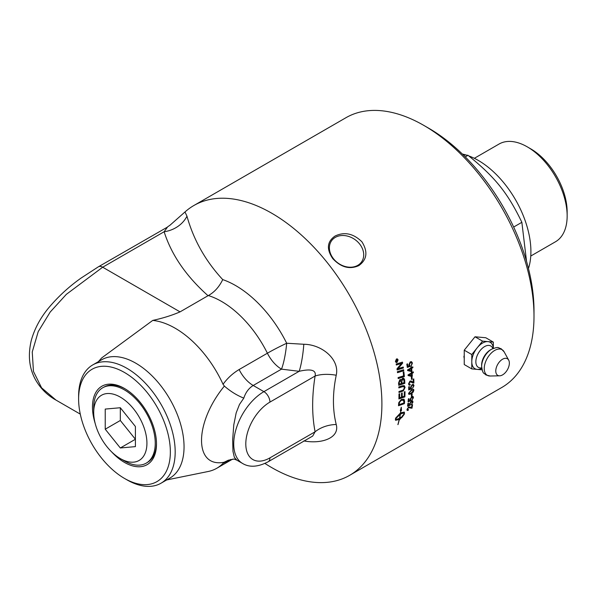 <?xml version="1.0" encoding="UTF-8"?>
<svg xmlns="http://www.w3.org/2000/svg" width="597" height="597" viewBox="0 0 597 597"><rect width="100%" height="100%" fill="white"/><g stroke="black" fill="none" stroke-linecap="round" stroke-linejoin="round"><path stroke-width="0.9" d="M411.952 376.729A155.668 89.878 60 0 1 412.079 379.028L411.497 379.364M412.079 379.028L411.497 379.446A155.78 89.938 -120 0 0 411.37 377.073L412.02 376.692A155.78 89.938 60 0 1 412.154 379.073M413.288 384.349L413.93 385.58L412.445 388.386M409.243 386.572A155.668 89.878 60 0 1 409.251 388.923L410.736 388.475L410.415 387.513L412.109 384.625L413.512 384.461M413.124 385.222L412.102 385.349L410.908 387.341L411.333 388.893L408.699 389.848M413.363 384.393L414.005 385.625L412.52 388.431L413.475 385.938L413.161 385.244L412.176 385.386L410.982 387.386L411.273 388.11M411.333 388.893L408.699 389.916A155.78 89.938 -120 0 0 408.699 386.886L409.318 386.528A155.78 89.938 60 0 1 409.326 388.96M411.497 388.192L411.408 388.938M413.393 390.595C413.564 389.774 412.855 389.796 411.273 390.647L409.072 393.102L409.423 393.684L411.191 393.035L413.393 390.595L413.131 390.042M413.318 390.55C413.49 389.729 412.781 389.751 411.191 390.602L408.997 393.05L409.423 393.684M413.527 389.296L413.855 390.237L413.258 391.908L411.079 393.736L408.841 394.333M413.333 391.953L410.714 394.027L408.87 394.356L408.535 393.401L411.512 389.759L413.706 389.431L413.258 391.908M412.893 396.408L413.408 397.557L411.751 400.251M408.855 398.654A155.668 89.878 60 0 1 408.669 400.863L410.132 400.408L409.9 399.512L411.758 396.714L413.154 396.55M410.788 400.102L410.654 400.774L408.079 401.751M412.87 397.871L411.684 397.386L410.378 399.318L410.729 400.826L408.072 401.833A155.78 89.938 -120 0 0 408.318 398.968L408.938 398.609A155.78 89.938 60 0 1 408.744 400.915M412.699 397.266L412.952 397.923L411.758 397.438L410.46 399.371L410.87 400.117M412.967 396.46L413.482 397.609L411.826 400.311L412.952 397.923M410.52 407.087L411.512 407.684A155.78 89.938 -120 0 0 411.945 404.982L412.564 404.624A155.78 89.938 60 0 1 411.967 408.251L410.035 407.796M408.303 409.632L408.139 410.243L407.132 410.393M412.475 404.676A155.668 89.878 60 0 1 411.893 408.191L408.535 407.497L407.452 409.064L407.639 409.706L407.527 409.124L408.408 409.579L408.214 410.303L407.169 410.423L406.997 409.415L408.729 406.848L411.512 407.684M410.4 408.102L408.609 407.557L407.452 409.064L408.333 409.52M396.333 361.461L396.774 361.2A155.78 89.938 -120 0 0 396.707 360.842L396.393 360.513L396.266 361.118A155.78 89.938 60 0 1 396.333 361.461L396.259 361.439A155.668 89.878 60 0 0 396.192 361.095L396.266 361.118M396.707 360.842L396.318 360.498L396.632 360.819L396.318 360.498L396.192 361.095M397.535 360.76L396.177 361.812M397.303 359.558L396.871 360.887A155.668 89.878 60 0 1 396.901 361.066L397.595 360.73A155.78 89.938 60 0 1 397.654 361.021L396.192 361.872A155.78 89.938 -120 0 0 396.072 361.237L396.311 360.215L396.826 360.506L397.356 359.476A155.78 89.938 60 0 1 397.43 359.842L396.945 360.909A155.78 89.938 60 0 1 396.975 361.088M397.169 359.155L396.408 359.252L395.55 361.342L396.251 362.23M396.408 359.252L395.624 361.357L397.027 362.133L397.893 360.051L396.475 359.275L397.132 359.14M396.214 362.222L397.027 362.133M397.259 358.842L398.042 359.901L397.012 362.394L396.162 362.536M397.08 362.416L396.192 362.543L395.401 361.491L396.423 358.991L397.296 358.857L398.117 359.916L397.012 362.394M403.557 369.767L403.669 370.707A3729.81 1311.654 -177.8 0 1 397.505 372.618M403.669 370.707L403.744 370.737A3727.467 1310.49 -177.8 0 1 397.512 372.67A155.78 89.938 -120 0 0 397.378 371.677A3727.467 1292.826 1.9 0 0 403.624 369.744A155.78 89.938 60 0 1 403.744 370.737M399.356 384.155L401.281 383.535A155.78 89.938 -120 0 0 401.184 381.998L399.93 380.58L399.251 382.543A155.78 89.938 60 0 1 399.356 384.155L399.281 384.117A155.668 89.878 60 0 0 399.177 382.505L399.251 382.543M400.594 380.453L399.856 380.543L399.177 382.505M400.557 380.438L399.856 380.543M401.975 383.311L404.087 382.625A155.78 89.938 -120 0 0 403.99 380.923L403.393 379.214L402.602 379.296L401.856 381.393A155.78 89.938 60 0 1 401.975 383.311L401.9 383.274A155.668 89.878 60 0 0 401.781 381.356L401.856 381.393M403.356 379.199L402.527 379.267L401.781 381.356M403.744 378.185L404.55 379.752A155.668 89.878 60 0 1 404.759 383.311A3729.81 1532.141 -173.6 0 1 398.714 385.281M400.788 379.55L401.371 380.207L402.512 378.311L403.781 378.2L404.624 379.789A155.78 89.938 60 0 1 404.833 383.349A3727.467 1530.835 -173.6 0 1 398.721 385.341A155.78 89.938 -120 0 0 398.572 383.035L399.803 379.692L400.826 379.565L401.371 380.207M404.93 391.669A155.668 89.878 60 0 1 404.803 396.856A3729.81 1758.359 -168.6 0 1 398.9 398.886M402.147 392.96A155.668 89.878 60 0 1 402.079 396.901L404.236 396.229A155.78 89.938 -120 0 0 404.326 391.871L405.005 391.639A155.78 89.938 60 0 1 404.878 396.901A3727.467 1756.904 -168.6 0 1 398.893 398.96A155.78 89.938 -120 0 0 398.975 393.945L399.662 393.714A155.78 89.938 60 0 1 399.602 397.818L401.475 397.177A155.78 89.938 -120 0 0 401.542 393.169L402.229 392.938A155.78 89.938 60 0 1 402.154 396.945M399.587 393.744A155.668 89.878 60 0 1 399.527 397.766L399.602 397.818M399.244 404.617A3719.556 1846.237 13.9 0 0 403.818 402.99A155.78 89.938 -120 0 0 403.9 401.945L403.251 399.968L401.199 400.408L399.49 402.371L399.326 403.438A155.78 89.938 60 0 1 399.244 404.617L399.169 404.565A155.668 89.878 60 0 0 399.251 403.385L399.326 403.438M403.706 400.274L403.169 399.915L403.624 400.221L401.124 400.356L399.49 402.371M399.415 402.326L399.251 403.385M403.982 399.147L404.535 401.199A155.668 89.878 60 0 1 404.333 403.579A3729.81 1866.125 -165.8 0 1 398.505 405.661M404.333 403.579L404.408 403.632A3727.467 1864.603 -165.8 0 1 398.498 405.736A155.78 89.938 -120 0 0 398.647 403.729L398.818 402.572L401.281 399.468L404.02 399.169L404.609 401.251A155.78 89.938 60 0 1 404.408 403.632M400.236 414.296L395.647 418.691C396.08 419.497 397.363 419.318 399.49 418.169A155.78 89.938 -120 0 0 400.236 414.296L395.572 418.631L395.818 418.96M400.326 410.579L400.826 410.594L400.296 410.646L401.303 407.273L401.475 410.527L400.953 410.579A155.78 89.938 60 0 1 400.602 412.87L404.273 412.079L404.52 412.975A155.78 89.938 60 0 1 404.266 414.296L401.677 417.721A155.78 89.938 -120 0 0 401.953 416.415L404.251 413.728L403.997 413.393M395.542 420.266L399.199 419.467L395.58 420.295L395.371 419.437A155.78 89.938 -120 0 0 395.624 418.116A155.78 89.938 -120 0 0 395.624 418.109L400.468 412.952A155.78 89.938 -120 0 0 400.826 410.594M397.908 424.549L397.886 424.631A155.78 89.938 -120 0 0 399.199 419.467M397.93 424.542A155.668 89.878 -120 0 0 399.266 419.325L399.341 419.392A155.78 89.938 60 0 1 398.005 424.609M399.266 419.325L399.714 419.161L399.341 419.392M404.251 413.728C403.803 412.908 402.512 413.079 400.378 414.221L400.303 414.161A155.668 89.878 -120 0 1 399.55 418.027L399.997 417.863A155.78 89.938 -120 0 0 400.132 417.243L401.512 417.325L399.572 419.773A155.78 89.938 -120 0 0 399.714 419.161M399.497 419.706L401.438 417.266M400.378 414.221A155.78 89.938 60 0 1 399.624 418.087M400.303 414.161C402.438 413.02 403.729 412.855 404.176 413.661M400.953 410.579L400.878 410.527A155.668 89.878 -120 0 1 400.527 412.818L400.602 412.87M401.602 417.654L404.191 414.236A155.668 89.878 -120 0 0 404.445 412.915L404.236 412.057M400.878 410.527L401.475 410.527M401.4 410.467L401.229 407.214M404.244 385.655L404.997 387.319L403.281 390.871L402.191 391.304A3755.294 1659.309 -171.2 0 1 398.968 392.386M403.833 386.61L402.124 386.766A3719.564 1564.953 -172.8 0 1 398.841 387.841M402.266 391.348A3752.936 1657.914 -171.2 0 1 398.968 392.453A155.78 89.938 -120 0 0 398.953 391.513A3741.347 1637.071 8.5 0 0 402.669 390.274L403.356 389.983L404.408 387.796L403.878 386.632L402.199 386.804A3717.228 1563.625 -172.8 0 1 398.848 387.901A155.78 89.938 -120 0 0 398.803 386.946A3718.944 1548.737 6.8 0 0 402.385 385.774L404.281 385.669L405.079 387.363L403.356 390.916L402.191 391.304M403.811 371.864A155.668 89.878 60 0 1 404.296 376.58A3729.81 1415.427 -175.9 0 1 398.184 378.513M404.296 376.58L404.37 376.61A3727.467 1414.196 -175.9 0 1 398.192 378.565A155.78 89.938 -120 0 0 398.095 377.588A3724.019 1394.047 3.8 0 0 403.579 375.856A155.78 89.938 -120 0 0 403.176 372.065L403.878 371.841A155.78 89.938 60 0 1 404.37 376.61M403.184 367.058L403.318 367.983A3729.81 1262.842 -178.6 0 1 397.124 369.886M402.415 362.133A155.668 89.878 60 0 1 402.579 363.103A1041.377 665.237 148.4 0 1 399.378 366.939L397.766 368.752L399.438 368.215A3773.794 1268.468 1.1 0 0 403.251 367.036A155.78 89.938 60 0 1 403.393 368.006A3727.467 1261.707 -178.6 0 1 397.132 369.931A155.78 89.938 -120 0 0 396.975 368.871A963.998 624.671 -32.6 0 0 399.042 366.327L401.684 363.334L400.042 363.894A3763.622 1180.948 179.7 0 1 396.348 365.021A155.78 89.938 -120 0 0 396.169 364.028A3780.182 1175.03 -0.5 0 0 402.482 362.118A155.78 89.938 60 0 1 402.647 363.125A1040.877 665.006 148.4 0 1 399.453 366.961L397.841 368.782M401.684 363.334L399.968 363.872A3765.988 1182.023 179.7 0 1 396.341 364.976M412.467 400.871L412.93 401.982L411.214 404.632M408.438 403.124A155.668 89.878 60 0 1 408.169 405.273L409.624 404.811L409.43 403.945L411.348 401.191L412.736 401.02M410.273 404.505L410.117 405.154L407.564 406.147M412.4 402.296L411.251 401.841L409.908 403.744L410.191 405.214L407.55 406.236A155.78 89.938 -120 0 0 407.9 403.438L408.52 403.079A155.78 89.938 60 0 1 408.244 405.326M412.258 401.721L412.475 402.348L411.326 401.9L409.982 403.796L410.363 404.52M412.542 400.923L413.005 402.035L411.288 404.691L412.475 402.348M412.064 393.841A155.668 89.878 60 0 1 411.93 395.968L411.363 396.296M411.93 395.968L411.355 396.393A155.78 89.938 -120 0 0 411.49 394.169L412.146 393.796A155.78 89.938 60 0 1 412.012 396.02M411.296 381.073L413.176 382.252M410.094 384.252L410.117 385.028L409.049 385.132L408.542 383.901L409.938 381.11L411.154 381.005L412.84 382.147M410.042 384.983L409.012 385.11M411.034 381.931L409.878 381.871L409.005 383.565L409.355 384.304M413.699 378.931A155.668 89.878 60 0 1 413.818 382.946L412.497 382.946M413.251 382.296A155.78 89.938 -120 0 0 413.146 379.244L413.773 378.886A155.78 89.938 60 0 1 413.9 382.99L409.952 381.908L409.079 383.61L409.393 384.326L410.169 384.207L410.117 385.028M409.139 375.088L411.52 373.715L409.139 375.088A478.973 47.723 20.6 0 0 411.669 375.707A155.78 89.938 -120 0 0 411.52 373.715M413.243 371.894L413.303 372.603L412.042 373.334A155.668 89.878 60 0 1 412.243 376.088L411.646 376.431A470.623 45.312 -159.1 0 1 408.087 375.535A155.78 89.938 -120 0 0 408.035 374.909L411.452 372.931A155.78 89.938 -120 0 0 411.378 372.073L411.975 371.722A155.78 89.938 60 0 1 412.049 372.588L413.311 371.856A155.78 89.938 60 0 1 413.378 372.64L412.117 373.371A155.78 89.938 60 0 1 412.318 376.125L411.721 376.468A470.511 45.185 -159.1 0 1 408.087 375.55M411.9 371.767L412.049 372.588M408.654 370.11L411.034 368.73L408.654 370.11A478.973 38.387 19.3 0 0 411.251 370.752A155.78 89.938 -120 0 0 411.034 368.73M412.743 366.901L412.826 367.625L411.557 368.356A155.668 89.878 60 0 1 411.848 371.147L411.251 371.491A470.623 36.193 -160.4 0 1 407.602 370.55A155.78 89.938 -120 0 0 407.527 369.916L410.945 367.939A155.78 89.938 -120 0 0 410.84 367.065L411.437 366.722A155.78 89.938 60 0 1 411.542 367.595L412.811 366.864A155.78 89.938 60 0 1 412.9 367.662L411.632 368.386A155.78 89.938 60 0 1 411.923 371.177L411.326 371.521A470.511 36.074 -160.4 0 1 407.602 370.565M411.37 366.759L411.542 367.595M411.46 361.655L412.34 363.006L411.146 365.946M407.4 363.849A155.668 89.878 60 0 1 407.751 366.386L409.288 365.946L408.796 364.909L410.214 361.886L411.542 361.692M411.296 362.521L410.326 362.678L409.318 364.76L410.012 366.446L407.288 367.364M411.534 361.685L412.415 363.028L411.221 365.976L411.885 363.342L411.333 362.536L410.4 362.7L409.393 364.789L409.908 365.633M410.012 366.446L407.288 367.416A155.78 89.938 -120 0 0 406.841 364.17L407.46 363.812A155.78 89.938 60 0 1 407.826 366.416M410.072 365.677L410.087 366.476M264.934 463.436A155.78 89.938 -120 0 0 349.641 475.331A155.78 89.938 -120 0 0 349.641 295.455A155.78 89.938 -120 0 0 193.861 205.517A155.78 89.938 -120 0 0 184.995 211.965L169.958 225.248M193.861 205.517L345.962 117.706A155.78 89.938 60 0 1 423.855 125.422A155.78 89.938 60 0 1 534.002 316.209A155.78 89.938 60 0 1 501.741 387.52L349.641 475.331M358.804 265.613C349.685 269.71 341.006 267.389 332.775 258.635C326.313 249.113 327.074 241.584 335.036 236.054C344.432 231.561 353.394 233.479 361.924 241.807C368.088 251.755 367.043 259.688 358.804 265.613M464.242 359.424L464.242 353.469M466.167 347.79L472.563 339.835M93.707 412.49L93.707 407.684A43.514 25.126 60 0 1 97.833 392.296A43.514 25.126 60 0 1 103.206 387.498A43.514 25.126 60 0 1 143.481 408.475A43.514 25.126 60 0 1 151.131 458.6A43.514 25.126 60 0 1 146.713 462.854A43.514 25.126 60 0 1 124.482 460.981L120.318 458.578A37.633 21.723 60 0 1 93.707 412.49A37.633 21.723 60 0 1 97.274 399.184A37.633 21.723 60 0 1 133.624 408.923A37.633 21.723 60 0 1 143.362 456.518A37.633 21.723 60 0 1 120.318 458.578M103.206 387.498L104.52 386.804A43.462 25.089 60 0 1 125.131 388.871M156.489 443.183A43.462 25.089 60 0 1 147.966 462.063L146.713 462.854M105.229 409.079L120.318 407.736L135.407 426.504L135.407 446.623L120.318 447.974L105.229 429.198L105.229 409.079M105.229 429.198L120.318 420.489L120.318 407.736M120.318 447.974L135.407 439.258L120.318 420.489M464.242 358.439A13.5 7.791 -60 0 1 463.921 356.208M493.338 348.379L493.338 342.103L485.794 337.745L475.018 336.783L464.242 350.185L464.242 364.551L471.787 368.909L482.092 369.827M493.309 348.394A15.238 8.798 120 0 0 487.95 341.618A15.238 8.798 120 0 0 477.175 347.842A15.238 8.798 120 0 0 471.787 361.722A15.238 8.798 120 0 0 477.175 369.386A15.238 8.798 120 0 0 481.779 368.364M493.338 342.103L482.563 341.141L477.175 347.842L471.787 354.543L471.787 368.909M475.018 336.783L482.563 341.141M464.242 350.185L471.787 354.543M495.779 370.976A9.604 5.545 120 0 0 499.622 375.819A9.604 5.545 120 0 0 509.36 363.133A9.604 5.545 120 0 0 508.689 360.118A9.604 5.545 120 0 0 501.055 360.282A9.604 5.545 120 0 0 495.779 370.976M462.384 154.063A74.476 42.999 60 0 1 466.22 155.056M468.779 155.921A74.476 42.999 60 0 1 528.464 268.516M526.539 261.344L521.86 222.308C507.748 192.95 495.085 177.19 468.011 155.31L463.071 154.727M468.011 155.31L465.264 156.899M521.86 222.308L513.659 227.039M530.763 256.038L555.464 241.778A56.424 32.574 -120 0 0 567.15 215.95L567.15 211.898A51.461 29.716 -120 0 0 530.763 148.869L527.255 146.84A56.424 32.574 -120 0 0 499.04 144.049L474.339 158.309M567.15 215.95A56.424 32.574 -120 0 0 527.255 146.84M95.192 423.474A45.275 26.141 60 0 1 92.468 406.967A45.275 26.141 60 0 1 124.482 388.483A45.275 26.141 60 0 1 156.496 443.937A45.275 26.141 60 0 1 111.549 451.802M534.002 316.209L534.002 310.634A148.951 85.998 -120 0 0 428.683 128.206L423.855 125.422M124.482 478.421L126.892 479.809A68.289 39.424 -120 0 0 161.041 483.197A68.289 39.424 -120 0 0 175.182 451.936A68.289 39.424 -120 0 0 145.377 383.214A68.289 39.424 -120 0 0 92.751 364.916A68.289 39.424 -120 0 0 78.61 396.177L78.61 398.968A64.872 37.454 60 0 1 124.482 372.483A64.872 37.454 60 0 1 170.354 451.936A64.872 37.454 60 0 1 124.482 478.421A64.872 37.454 60 0 1 78.61 398.968M161.041 483.197L169.906 478.078A68.289 39.424 -120 0 0 184.048 446.817A68.289 39.424 -120 0 0 154.242 378.095A68.289 39.424 -120 0 0 101.617 359.797L92.751 364.916M359.528 243.867A18.35 14.477 -144.9 0 1 361.566 261.911A18.35 14.477 -144.9 0 1 333.574 258.852A18.35 14.477 -144.9 0 1 331.536 240.807A18.35 14.477 -144.9 0 1 359.528 243.867M167.496 227.061L98.423 266.784A8.537 4.925 60 0 1 102.691 267.21L164.13 231.74A25.604 20.365 158 0 0 186.958 216.181L184.995 211.972M167.264 227.397L164.13 231.74C171.466 254.829 186.1 276.157 208.04 295.709L180.048 311.873C172.003 315.358 162.899 318.201 152.75 320.41L101.684 357.931L98.356 361.685M208.04 295.709L208.338 295.545C214.413 292.217 219.211 286.896 222.726 279.597C205.51 261.008 193.585 239.875 186.958 216.181M243.807 398.124C245.643 392.445 248.777 388.229 253.21 385.475L281.493 369.147A25.604 4.619 97.5 0 0 286.694 343.245A25.604 2.239 -26.4 0 0 267.396 353.215A25.604 14.783 -120 0 0 281.493 369.147L299.149 371.304L263.904 391.647A42.678 24.641 120 0 0 236.024 429.258A42.678 24.641 120 0 0 242.569 463.459L236.8 460.13L234.33 457.28L232.972 451.347L232.658 439.788L233.778 424.9L236.181 412.87L239.479 404.46L243.807 398.124C237.076 395.468 230.606 391.468 224.39 386.117L224.032 386.49C194.04 423.482 194.032 467.966 224.032 462.272L228.338 460.212L234.121 459.033M242.569 463.459C249.471 467.63 258.008 467.07 268.172 461.765A8.537 4.925 -120 0 0 269.941 457.862A34.141 19.716 -60 0 1 245.8 443.922A34.141 19.716 -60 0 1 269.941 402.102A8.537 4.925 60 0 0 263.904 391.647L253.21 385.475A25.604 14.783 60 0 1 239.113 369.543C232.815 373.289 227.464 378.207 223.054 384.289L224.39 386.117M269.941 402.102L315.097 376.035C316.447 370.118 311.134 368.543 299.149 371.304A25.604 4.075 96.5 0 0 303.813 344.268L286.694 343.245A92.714 53.529 -120 0 0 222.726 279.597M303.813 440.922C321.977 444.34 339.872 437.705 336.23 424.497A25.604 17.395 169.1 0 0 315.097 431.788C311.843 415.079 311.843 396.498 315.097 376.035A25.604 11.597 -171.1 0 1 336.23 375.237C339.872 359.476 321.977 344.387 303.813 344.268M336.23 424.497C332.514 409.684 332.514 393.266 336.23 375.237M269.941 457.862L315.097 431.788L312.701 436.056M224.39 462.257L223.054 463.339L230.808 459.474M56.021 400.109L41.589 387.826L33.454 371.431L32.245 351.984L38.223 331.611L50.193 312.044L66.334 294.351L102.691 267.21L180.048 311.873M166.638 479.958L208.152 471.503A83.222 48.051 -120 0 0 216.793 468.257A83.222 48.051 -120 0 0 223.054 463.339M223.054 384.296A83.222 48.051 -120 0 0 152.75 320.41M492.846 348.588A12.358 7.134 120 0 0 483.137 347.573A12.358 7.134 120 0 0 475.854 361.722A12.358 7.134 120 0 0 481.712 367.871M490.413 349.887A12.343 7.127 120 0 0 481.63 365.043A12.343 7.127 120 0 0 481.63 365.11L481.637 366.483A14.015 8.089 120 0 1 481.637 366.409A14.015 8.089 120 0 1 491.607 349.208L490.413 349.887M508.689 360.118L504.122 351.827A14.791 8.537 120 0 0 492.368 352.081A14.791 8.537 120 0 0 484.242 368.55A14.791 8.537 120 0 0 490.159 376.013L485.913 374.946C483.913 372.565 482.854 374.856 481.637 366.483M208.338 295.545A83.222 48.051 60 0 1 267.396 353.215L239.113 369.543M98.304 266.859A8.537 4.925 60 0 1 98.415 266.784L81.14 278.03C69.051 286.553 58.193 296.545 48.558 308.007C40.238 318.119 34.477 328.925 31.283 340.432C27.574 356.14 29.365 369.871 36.648 381.64C41.342 389.214 47.529 395.221 55.2 399.647M504.122 351.827L501.077 348.685C498.017 348.141 499.473 346.073 491.607 349.208M499.622 375.819L490.159 376.013M170.085 225.151L167.667 226.815M233.882 458.989L236.8 460.13M268.172 461.765L312.597 436.116M80.282 414.117L55.148 399.602M232.531 459.168L216.793 468.257"/></g></svg>

